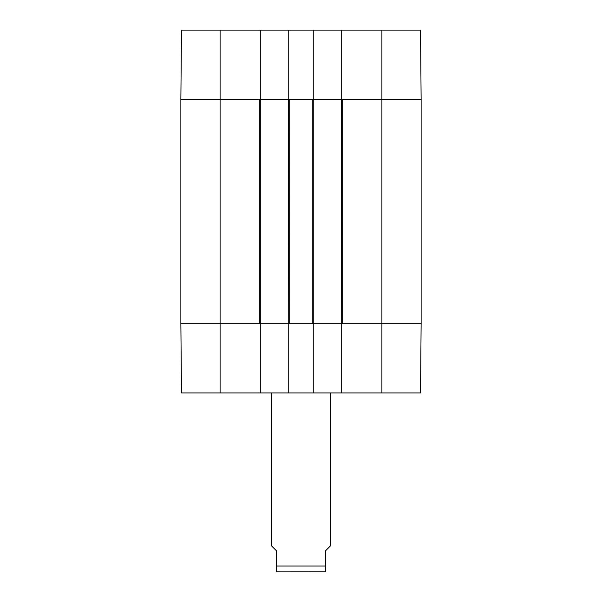 <?xml version="1.0" encoding="UTF-8"?>
<svg xmlns="http://www.w3.org/2000/svg" width="602" height="602" viewBox="0 0 602 602"><rect width="100%" height="100%" fill="white"/><g stroke="black" fill="none" stroke-linecap="round" stroke-linejoin="round"><path stroke-width="0.9" d="M381.901 30.1L381.901 323.801L421.129 323.801L342.673 323.801L342.673 99.232L421.129 99.232L420.527 30.1L341.695 30.1L341.695 99.232L421.129 99.232L421.129 323.801L420.527 392.933L313.258 392.933L313.258 323.801L288.742 323.801L288.742 392.933L313.258 392.933M260.305 30.1L181.473 30.1L180.871 99.232L260.305 99.232L260.305 30.1L288.742 30.1L288.742 99.232L313.258 99.232L313.258 30.1L288.742 30.1M313.258 30.1L341.695 30.1M220.099 392.933L220.099 99.232L180.871 99.232L180.871 323.801L220.099 323.801L180.871 323.801L181.473 392.933L260.305 392.933L260.305 323.801L220.099 323.801L259.327 323.801L259.327 99.232L220.099 99.232L220.099 30.1M381.901 392.933L381.901 323.801L341.695 323.801L341.695 392.933M288.742 392.933L260.305 392.933M260.305 323.801L260.305 99.232M260.546 99.232L288.493 99.232L288.742 323.801M289.72 99.232L312.28 99.232L312.28 323.801L289.72 323.801L289.72 99.232M313.258 323.801L313.258 99.232M313.507 99.232L341.454 99.232L341.695 323.801M341.454 323.801L313.507 323.801M288.493 323.801L260.546 323.801M421.129 99.232L421.129 323.801M271.577 392.933L271.577 545.916L276.484 550.815L276.484 571.817L276.484 566.015L325.516 566.015L325.516 571.817L325.516 550.815L330.423 545.916L330.423 392.933M281.269 571.9L276.484 571.817M277.462 571.9L325.516 571.817"/></g></svg>
